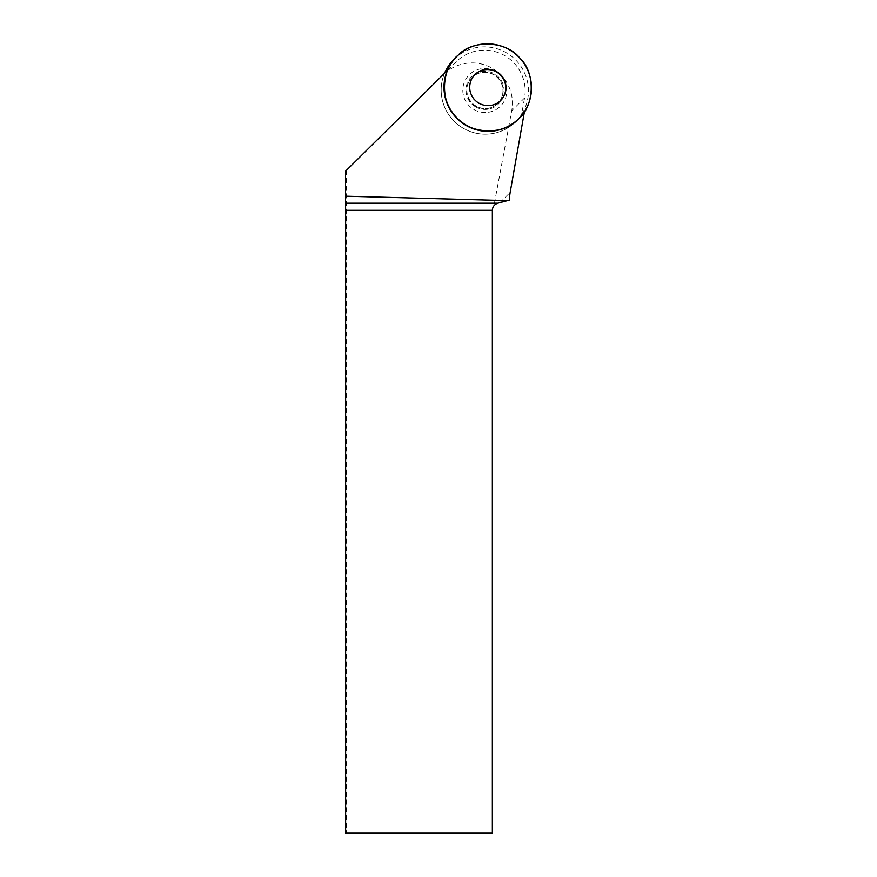 <?xml version="1.0" encoding="UTF-8"?>
<svg xmlns="http://www.w3.org/2000/svg" width="877" height="877" viewBox="0 0 877 877"><rect width="100%" height="100%" fill="white"/><g stroke="black" fill="none" stroke-linecap="round" stroke-linejoin="round"><path stroke-width="0.66" stroke-dasharray="4.38 3.29" d="M493.904 74.896A18.253 18.055 45 0 0 472.056 103.278A18.253 18.055 45 0 0 497.73 103.42A18.253 18.055 45 0 0 493.904 74.896M444.551 73.273A43.872 43.401 45 0 0 515.851 121.541A43.872 43.401 45 0 0 506.643 52.96A43.872 43.401 45 0 0 453.804 59.493M447.336 70.522L456.303 61.686A40.561 40.123 45 0 1 524.556 97.95L521.662 114.317A43.872 43.401 -135 0 1 515.851 121.541L518.647 118.746A43.872 43.401 -135 0 0 524.468 111.511L524.435 111.697M345.505 171.223L443.126 74.863A41.011 40.561 135 0 1 511.729 110.776L493.948 205.722A7.367 7.367 0 0 0 492.348 210.305L492.348 833.15L345.637 833.15M524.468 111.511L521.662 114.317M509.471 200.066L497.818 203.19L493.948 205.722M346.272 170.664L346.272 833.15M475.926 105.964A18.253 18.055 -135 0 1 472.1 77.428A18.253 18.055 -135 0 1 497.774 77.571A18.253 18.055 -135 0 1 475.926 105.964M474.841 74.688A18.253 18.055 45 0 0 478.546 103.343A18.253 18.055 45 0 0 500.657 100.504M473.821 109.45A22.122 21.881 45 0 0 506.829 90.759A22.122 21.881 45 0 0 473.821 71.344A22.122 21.881 45 0 0 473.821 109.45M518.647 118.746L515.851 121.541A43.872 43.401 -135 0 1 444.529 73.317M475.466 106.753A19.173 18.965 -135 0 1 475.466 73.723A19.173 18.965 -135 0 1 504.078 90.55A19.173 18.965 -135 0 1 475.466 106.753M456.303 61.686L443.126 74.863M524.556 97.95L511.729 110.776M499.923 202.62L510.173 192.37M497.73 103.42L500.778 100.384M471.925 77.614L474.961 74.567M474.72 74.808L472.1 77.428M500.537 100.625L497.906 103.245"/><path stroke-width="1.32" d="M519.721 58.003A43.872 43.401 -135 0 1 518.888 118.505A43.872 43.401 -135 0 1 457.18 118.165A43.872 43.401 -135 0 1 456.84 56.446A43.872 43.401 -135 0 1 519.721 58.003C535.902 72.605 534.784 106.512 517.693 119.656C503.266 135.672 469.348 134.192 456.007 116.948C439.826 102.346 440.945 68.439 458.046 55.295C472.473 39.279 506.391 40.759 519.721 58.003M496.941 71.848A18.253 18.055 45 0 0 475.104 100.241A18.253 18.055 45 0 0 500.778 100.384A18.253 18.055 45 0 0 496.941 71.848M456.84 56.446L453.804 59.493A43.872 43.401 45 0 0 444.551 73.273M524.435 111.697L510.173 192.37A46.985 46.47 -135 0 0 509.471 200.066L507.476 200.603L345.494 196.163L345.505 171.223L447.336 70.522A43.872 43.401 -135 0 0 518.647 118.746L518.888 118.505M492.348 210.305L345.637 210.305L345.637 833.15L492.348 833.15L492.348 210.305C492.578 206.709 494.398 204.341 497.818 203.19L507.476 200.603M345.637 210.305L345.494 196.163M500.657 100.504A18.253 18.055 45 0 0 500.394 74.951A18.253 18.055 45 0 0 474.841 74.688M345.615 203.19L497.818 203.19"/></g></svg>
